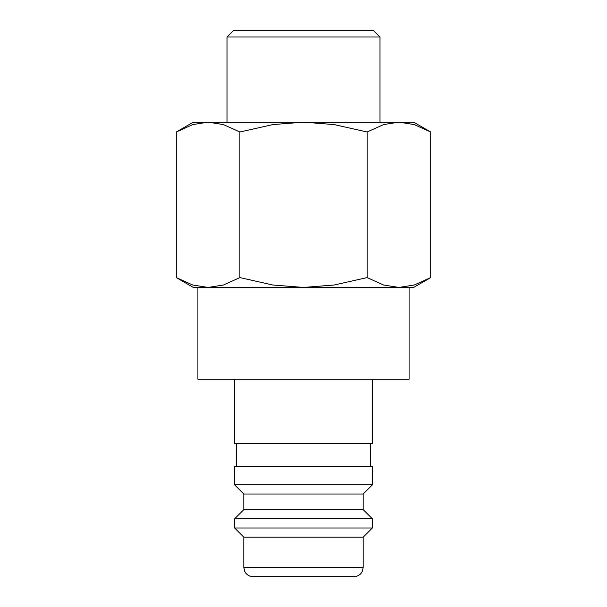 <?xml version="1.0" encoding="UTF-8"?>
<svg xmlns="http://www.w3.org/2000/svg" width="607" height="607" viewBox="0 0 607 607"><rect width="100%" height="100%" fill="white"/><g stroke="black" fill="none" stroke-linecap="round" stroke-linejoin="round"><path stroke-width="0.91" d="M234.636 379.246L234.636 443.52L372.364 443.52L372.364 379.246M370.528 466.472L370.528 443.52M236.472 443.52L236.472 466.472M372.364 484.834L372.364 466.472L234.636 466.472L234.636 484.834L243.817 494.015L243.817 509.622L234.636 518.803L234.636 527.991L243.817 537.172L243.817 567.469L363.183 567.469L363.183 537.172L372.364 527.991L372.364 518.803L363.183 509.622L363.183 494.015L372.364 484.834L234.636 484.834M243.817 567.469L244.758 571.506L245.789 573.152C247.664 575.421 250.061 576.589 253.005 576.65L353.995 576.65C356.939 576.589 359.336 575.421 361.211 573.152L362.242 571.506L363.183 567.469M208.08 287.43L303.5 287.43L272.854 285.017L239.886 277.589L223.406 285.017L208.08 287.43L192.76 285.017L176.28 277.589L193.322 287.43L208.08 287.43L197.912 287.43L197.912 379.246L409.088 379.246L409.088 287.43L398.92 287.43L413.678 287.43L430.72 277.589L414.24 285.017L398.92 287.43L383.594 285.017L367.114 277.589L334.146 285.017L303.5 287.43L398.92 287.43M430.72 132.007L413.678 122.166L398.92 122.166L414.24 124.579L430.72 132.007L430.72 277.589M193.322 122.166L176.28 132.007L192.76 124.579L208.08 122.166L303.5 122.166L334.146 124.579L367.114 132.007L383.594 124.579L398.92 122.166L303.5 122.166L272.854 124.579L239.886 132.007L223.406 124.579L208.08 122.166L193.322 122.166M227.01 122.166L227.01 36.997L233.649 30.35L373.351 30.35L379.99 36.997L379.99 122.166M227.01 36.997L379.99 36.997M303.5 576.65L271.367 576.65M239.886 277.589L239.886 132.007M176.28 277.589L176.28 132.007M367.114 277.589L367.114 132.007M243.817 537.172L363.183 537.172M234.636 527.991L372.364 527.991M234.636 518.803L372.364 518.803M243.817 509.622L363.183 509.622M243.817 494.015L363.183 494.015"/></g></svg>
